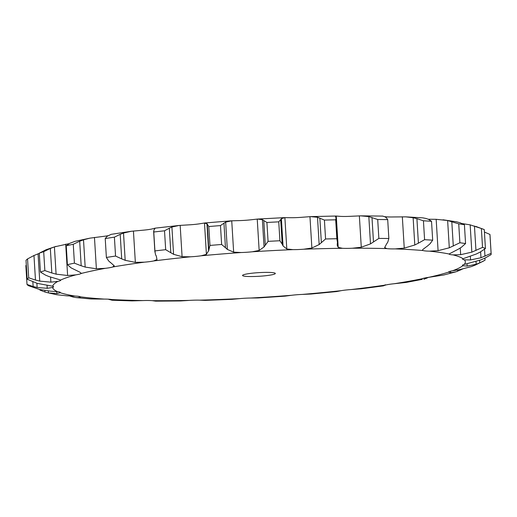 <?xml version="1.0" encoding="UTF-8"?>
<svg xmlns="http://www.w3.org/2000/svg" width="517" height="517" viewBox="0 0 517 517"><rect width="100%" height="100%" fill="white"/><g stroke="black" fill="none" stroke-linecap="round" stroke-linejoin="round"><path stroke-width="0.78" d="M386.264 217.618L387.698 219.622A233.044 25.979 176.5 0 0 377.701 219.512L378.858 238.408L370.495 243.882L361.28 247.216L352.439 248.225A16.111 1.797 176.5 0 1 347.049 248.386A16.111 1.797 176.5 0 1 342.493 248.302A206.774 23.052 176.5 0 0 303.744 249.213A16.111 1.797 176.5 0 1 298.154 249.543A16.111 1.797 176.5 0 1 292.939 249.633A206.774 23.052 176.5 0 0 252.231 251.785A16.111 1.797 176.5 0 1 246.79 252.257A16.111 1.797 176.5 0 1 241.239 252.522A206.774 23.052 176.5 0 0 201.139 255.786A16.111 1.797 176.5 0 1 196.195 256.374A16.111 1.797 176.5 0 1 190.657 256.794A206.774 23.052 176.5 0 0 153.685 260.956A16.111 1.797 176.5 0 1 149.542 261.628A16.111 1.797 176.5 0 1 144.366 262.171A206.774 23.052 176.5 0 0 112.835 266.972A16.111 1.797 176.5 0 1 109.759 267.683A16.111 1.797 176.5 0 1 105.274 268.329A206.774 23.052 176.5 0 0 81.169 273.467A16.111 1.797 176.5 0 1 79.353 274.165A16.111 1.797 176.5 0 1 75.831 274.863A206.774 23.052 176.5 0 0 60.676 280.02A16.111 1.797 176.5 0 1 60.748 280.169A16.111 1.797 176.5 0 1 60.23 280.666A16.111 1.797 176.5 0 1 57.898 281.377A206.774 23.052 176.5 0 0 52.637 286.218A16.111 1.797 176.5 0 1 53.594 286.761A16.111 1.797 176.5 0 0 53.594 286.761A16.111 1.797 176.5 0 1 52.598 287.452A206.774 23.052 176.5 0 0 57.561 291.685A16.111 1.797 176.5 0 1 59.856 292.118A16.111 1.797 176.5 0 1 60.347 292.519A16.111 1.797 176.5 0 1 60.263 292.719A206.774 23.052 176.5 0 0 75.139 296.067A16.111 1.797 176.5 0 1 78.629 296.344A16.111 1.797 176.5 0 1 80.413 296.829A206.774 23.052 176.5 0 0 104.266 299.091A16.111 1.797 176.5 0 1 108.732 299.201A16.111 1.797 176.5 0 1 111.775 299.537A206.774 23.052 176.5 0 0 143.112 300.571A16.111 1.797 176.5 0 1 148.276 300.5A16.111 1.797 176.5 0 1 152.386 300.674A206.774 23.052 176.5 0 0 189.235 300.403A16.111 1.797 176.5 0 1 194.767 300.157A16.111 1.797 176.5 0 1 199.691 300.157A206.774 23.052 176.5 0 0 239.739 298.613A16.111 1.797 176.5 0 1 245.297 298.206A16.111 1.797 176.5 0 1 250.726 298.031A206.774 23.052 176.5 0 0 291.446 295.297A16.111 1.797 176.5 0 1 296.68 294.761A16.111 1.797 176.5 0 1 302.271 294.419A206.774 23.052 176.5 0 0 341.11 290.677A16.111 1.797 176.5 0 1 345.692 290.043A16.111 1.797 176.5 0 1 351.088 289.559A206.774 23.052 176.5 0 0 385.617 285.041A16.111 1.797 176.5 0 1 389.256 284.344A16.111 1.797 176.5 0 1 394.122 283.743A206.774 23.052 176.5 0 0 417.484 279.671A206.774 23.052 176.5 0 0 422.156 278.734L422.156 279.458L422.111 278.753M387.763 242.169L388.855 238.518L387.698 219.622M384.726 216.713L386.399 217.722M387.886 241.962L386.412 244.237M388.855 238.518A233.044 25.979 176.5 0 0 378.858 238.408M386.535 244.063L384.609 247.624M384.622 247.475L386.8 248.612A16.111 1.797 176.5 0 0 390.406 248.871A16.111 1.797 176.5 0 0 395.259 248.89L404.249 248.121L414.796 244.993L413.128 217.709L405.683 216.849L422.854 217.864L426.111 218.484M154.99 228.171L179.212 225.444L188.705 224.869A16.111 1.797 176.5 0 0 194.243 224.456A16.111 1.797 176.5 0 0 199.187 223.861L204.667 222.989L231.273 220.824L239.287 220.604A16.111 1.797 176.5 0 0 244.838 220.339A16.111 1.797 176.5 0 0 250.28 219.867L257.511 219.066L284.57 217.631L290.981 217.709A16.111 1.797 176.5 0 0 296.202 217.618A16.111 1.797 176.5 0 0 301.792 217.289L310.523 216.629L336.05 216.028L340.541 216.377A16.111 1.797 176.5 0 0 345.097 216.468A16.111 1.797 176.5 0 0 350.487 216.306L360.704 215.847L368.821 216.604L377.701 219.512M382.703 216.125L384.868 216.778M405.683 216.849L393.308 216.966A16.111 1.797 176.5 0 1 388.454 216.946A16.111 1.797 176.5 0 1 384.848 216.688L384.596 216.655M462.56 269.027L456.052 271.78L443.806 274.986L428.664 277.351A16.111 1.797 176.5 0 0 424.625 278.023A16.111 1.797 176.5 0 0 422.156 278.734M475.485 264.982L471.362 266.604L460.175 269.493L452.537 270.772A16.111 1.797 176.5 0 0 449.59 271.483A16.111 1.797 176.5 0 0 448.446 272.162L450.688 272.717L450.591 271.186M480.907 259.883L464.247 264.426A16.111 1.797 176.5 0 0 462.573 265.124A16.111 1.797 176.5 0 0 462.437 265.376A16.111 1.797 176.5 0 0 462.825 265.732L467.168 266.068L467.025 263.773M476.5 253.931L463.051 258.713A16.111 1.797 176.5 0 0 462.637 259.153A16.111 1.797 176.5 0 0 462.76 259.353A16.111 1.797 176.5 0 0 464.395 259.851L470.56 259.928L470.347 256.367M458.411 249.123L449.04 253.989A16.111 1.797 176.5 0 0 450.139 254.532A16.111 1.797 176.5 0 0 453.054 254.887L460.66 254.681L460.253 248.018M427.785 245.769L423.139 249.246L422.467 250.066L423.074 250.545A16.111 1.797 176.5 0 0 425.51 250.965A16.111 1.797 176.5 0 0 429.517 251.159L438.08 250.661L436.167 219.311L447.632 220.52L458.728 223.861A233.044 25.979 176.5 0 1 464.408 224.682L459.904 222.704M271.528 274.876A16.421 1.829 176.5 0 0 275.328 273.461A16.421 1.829 176.5 0 0 258.823 272.633A16.421 1.829 176.5 0 0 242.551 275.464A16.421 1.829 176.5 0 0 253.408 276.517A16.421 1.829 176.5 0 0 271.528 274.876M359.36 215.867L361.28 247.216M368.821 216.604L370.495 243.882M371.988 217.463L373.487 242.014M110.464 262.571L108.602 260.885L106.379 257.453A233.044 25.979 176.5 0 1 115.556 256.057L121.702 258.888L120.196 234.337L114.399 237.161A233.044 25.979 176.5 0 0 105.229 238.557L107.103 236.334L111.155 234.343L131.299 231.273L142.414 230.252A16.111 1.797 176.5 0 0 147.591 229.703A16.111 1.797 176.5 0 0 151.727 229.031L155.055 228.178M81.369 273.144L81.169 273.467L80.006 272.246L71.178 267.916L67.404 264.659A233.044 25.979 176.5 0 1 74.416 263.159L81.188 265.783L79.683 241.232L73.259 244.27A233.044 25.979 176.5 0 0 66.247 245.762L69.672 243.365L74.997 241.336L89.939 238.15L103.316 236.405A16.111 1.797 176.5 0 0 107.807 235.758A16.111 1.797 176.5 0 0 107.969 235.733M429.963 243.869L432.684 240.172A233.044 25.979 176.5 0 0 424.586 239.688L418.408 243.177L416.909 218.626L423.436 220.798A233.044 25.979 176.5 0 1 431.527 221.282L428.464 219.318M418.77 242.977L414.434 245.155M430.183 243.656L427.565 245.937M337.258 244.127L337.22 245.232L338.202 247.385L342.493 248.302M337.452 242.273L336.845 238.712A233.044 25.979 176.5 0 0 325.568 238.977L319.17 244.554L311.88 248.005L303.744 249.213M337.472 242.066L337.239 244.289M428.296 219.247L436.167 219.311M309.961 216.655L311.88 248.005M461.403 247.255L465.565 243.572A233.044 25.979 176.5 0 0 459.884 242.751L449.299 247.805L438.08 250.661M449.034 253.957L449.04 253.989A206.774 23.052 176.5 0 0 429.517 251.159M461.7 247.048L458.114 249.297M286.806 248.974L284.886 217.625L281.39 218.665L283.058 245.95L286.806 248.974L292.939 249.633M279.91 240.741L278.753 221.845L280.692 219.615L282.198 244.166L279.91 240.741A233.044 25.979 176.5 0 0 268.071 241.368L264.051 246.952L259.153 250.435L252.231 251.785M282.108 243.966L283.142 246.105M257.233 219.085L259.153 250.435M480.112 252.115L485.437 248.509A233.044 25.979 176.5 0 0 482.529 247.397L471.834 252.147L460.66 254.681M480.467 251.915L476.138 254.093M233.652 252.147L231.732 220.798L225.658 222.136L227.325 249.414L233.652 252.147L241.239 252.522M221.631 244.476A233.044 25.979 176.5 0 0 209.967 245.426L208.609 250.939L206.936 223.654L208.81 226.536A233.044 25.979 176.5 0 1 220.481 225.586L223.964 223.176L225.464 247.733L221.631 244.476L220.481 225.586M208.816 250.48L206.186 254.597M204.493 223.008L206.412 254.364L201.139 255.786M225.276 247.546L227.512 249.562M484.901 258.151L491.06 254.661A233.044 25.979 176.5 0 0 491.15 253.718A233.044 25.979 176.5 0 0 491.098 253.33L480.978 257.744L470.56 259.928M485.301 257.964L480.506 260.038M179.212 225.444L171.909 227.028L173.576 254.312L182.087 256.703L190.657 256.794M165.679 249.692L164.522 230.802L169.317 228.191L170.823 252.742L165.679 249.692A233.044 25.979 176.5 0 0 154.919 250.907L155.462 254.474L156.315 256.251M156.244 255.812L157.026 259.747M156.968 259.528L153.685 260.956M170.545 252.567L173.848 254.448M484.933 258.138L485.056 260.187L479.757 262.888L476.163 264.252L467.168 266.068M131.299 231.273L123.511 233.044L125.179 260.329L135.351 262.358L144.366 262.171M110.108 262.145L114.276 265.816M112.835 266.972L113.934 265.622L114.147 266.042M121.353 258.726L125.528 260.452M448.439 272.233L448.446 272.162A206.774 23.052 176.5 0 1 428.664 277.351M456.052 271.78L450.688 272.717M89.939 238.15L83.508 239.804L85.176 267.089L96.375 268.756L105.274 268.329M80.788 265.635L85.576 267.199M421.517 279.238L422.156 279.458M421.691 279.464L406.239 282.418L394.122 283.743M69.207 243.617L54.414 246.88L56.088 274.159L67.617 275.496L75.831 274.863M428.877 277.202L423.869 279.264M44.85 270.572L43.693 251.676L50.33 248.438L51.829 272.989L44.85 270.572A233.044 25.979 176.5 0 0 40.436 272.071L45.535 275.128L49.012 276.569L60.676 280.02M51.403 272.853L56.508 274.262M383.368 285.836L385.617 285.041M39.298 253.388L38.064 253.828L39.731 281.112L50.879 282.153L57.898 281.377M385.378 284.77L383.181 285.849M351.088 289.559L361.357 288.777L383.368 285.869M28.706 277.816L27.55 258.92L33.967 255.501L35.473 280.052L28.706 277.816A233.044 25.979 176.5 0 0 27.175 279.225L37.276 283.374L52.637 286.218M35.046 279.93L40.158 281.196M302.271 294.419L311.021 294.031L336.67 291.562L341.11 290.677M36.881 283.258L37.14 287.497L47.215 288.305L52.598 287.452M32.855 281.907L33.14 286.541L27.007 284.44A233.044 25.979 176.5 0 0 28.448 285.668L39.46 289.468L50.588 291.181L57.561 291.685M32.739 286.424L37.541 287.575M250.726 298.031L257.964 297.96L285.048 296.144L291.446 295.297M39.822 289.559L39.854 290.024L44.985 292.034L48.475 292.919L56.851 293.572L60.263 292.719M46.381 292.428L56.437 294.684L66.958 295.847L75.139 296.067M199.691 300.157L205.204 300.377L232.114 299.33L239.739 298.613M72.968 296.002L73.026 297.029L75.999 297.566L79.179 297.618L80.587 297.068M75.999 297.566L90.805 298.962L104.266 299.091M69.976 296.086L73.304 297.101M69.582 295.931L70.241 295.95M152.386 300.674L155.714 301.152L180.646 300.952L189.235 300.403M108.221 299.169L112.092 300.235L113.042 300.041M112.784 299.834L112.809 300.19L111.775 299.537M112.092 300.235L132.042 300.888L143.112 300.571M412.753 217.638L417.284 218.736M425.879 218.42L428.696 219.415M310.523 216.629L317.503 217.269L324.411 220.08A233.044 25.979 176.5 0 1 335.688 219.815L336.05 218.232L337.465 241.329M335.559 216.772L335.992 217.831M338.202 247.385L336.283 216.035L335.591 216.843L335.455 216.416M456.427 221.774L460.22 222.808M443.011 219.79L456.744 221.845M257.511 219.066L262.384 219.673L266.914 222.472A233.044 25.979 176.5 0 1 278.753 221.845M281.455 218.588L280.628 219.731M462.256 223.59L470.16 224.863L481.372 228.501A233.044 25.979 176.5 0 1 484.28 229.613L475.724 226.375M204.254 223.053L207.188 223.835M225.832 222.045L223.796 223.305M484.429 232.043L489.942 234.44A233.044 25.979 176.5 0 1 489.993 234.828L491.15 253.718M155.1 228.21L154.609 229.167M154.648 228.973L153.956 229.923L153.762 232.01A233.044 25.979 176.5 0 1 164.522 230.802M172.167 226.931L169.059 228.327M123.841 232.934L119.866 234.485M83.89 239.681L79.301 241.394M56.017 246.363L46.071 249.737L39.286 253.175A233.044 25.979 176.5 0 1 43.693 251.676M54.828 246.745L49.923 248.612M27.55 258.92A233.044 25.979 176.5 0 0 26.018 260.329L27.175 279.225M38.471 253.679L33.56 255.689M26.315 265.208L25.85 265.544L27.007 284.44M432.684 240.172L431.527 221.282M424.586 239.688L423.436 220.798M336.845 238.712L335.688 219.815M317.503 217.269L319.17 244.554M319.855 218.103L321.354 242.654M325.568 238.977L324.411 220.08M447.632 220.52L449.299 247.805M465.565 243.572L464.408 224.682M451.793 221.528L453.293 246.079M459.884 242.751L458.728 223.861M262.384 219.673L264.051 246.952M263.786 220.507L265.286 245.064M268.071 241.368L266.914 222.472M470.16 224.863L471.834 252.147M485.437 248.509L484.28 229.613M474.451 225.981L475.957 250.532M482.529 247.397L481.372 228.501M207.304 224.533L208.803 249.084M209.967 245.426L208.81 226.536M480.616 251.831L480.978 257.744M484.532 249.226L484.965 256.258M491.098 253.33L489.942 234.44M154.919 250.907L153.762 232.01M476.002 261.576L476.163 264.252M479.602 260.374L479.757 262.888M115.556 256.057L114.399 237.161M106.379 257.453L105.229 238.557M457.61 269.926L457.694 271.251M460.628 269.409L460.66 270.023M74.416 263.159L73.259 244.27M67.404 264.659L66.247 245.762M426.68 277.642L426.719 278.301M40.436 272.071L39.286 253.175M386.8 248.612A206.774 23.052 176.5 0 0 352.439 248.225M452.537 270.772A206.774 23.052 176.5 0 0 462.825 265.732M464.247 264.426A206.774 23.052 176.5 0 0 464.395 259.851M463.051 258.713A206.774 23.052 176.5 0 0 453.054 254.887M423.074 250.545A206.774 23.052 176.5 0 0 395.259 248.89M402.329 216.772L404.249 248.121M180.168 225.354L182.087 256.703M133.431 231.009L135.351 262.358M94.462 237.406L96.375 268.756M65.704 244.147L67.617 275.496M50.576 277.177L50.879 282.153M47.034 285.41L47.215 288.305M56.728 291.607L56.851 293.572M79.107 296.422L79.179 297.618M48.359 290.993L48.475 292.919M44.895 290.554L44.985 292.034M109.229 299.233L109.255 299.582M360.704 215.847L382.89 216.093M483.589 261.033L475.297 265.066M154.906 252.122L153.627 231.293"/></g></svg>
